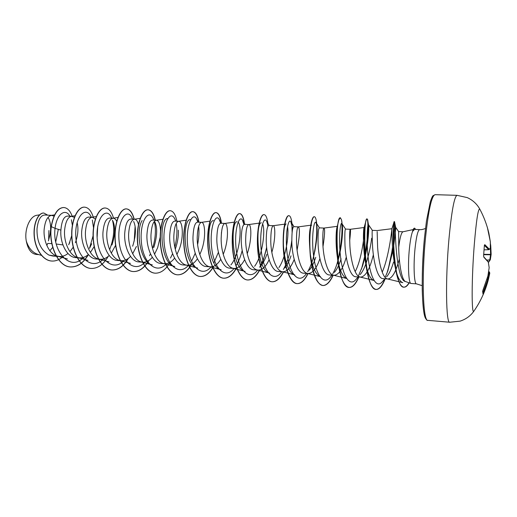 <?xml version="1.0" encoding="UTF-8"?>
<svg xmlns="http://www.w3.org/2000/svg" width="517" height="517" viewBox="0 0 517 517"><rect width="100%" height="100%" fill="white"/><g stroke="black" fill="none" stroke-linecap="round" stroke-linejoin="round"><path stroke-width="0.78" d="M489.386 271.858L489.786 273.228L488.319 279.716L483.046 294.121L482.632 291.426L487.893 276.078L489.166 267.644L488.3 262.125L483.867 257.22L483.595 255.792L484.371 245.523M474.154 310.788L473.837 311.247C471.485 314.911 471.588 277.991 474.309 244.328C476.325 220.358 478.135 208.59 479.731 209.004C476.861 203.885 472.693 200.085 467.226 197.597L457.06 195.329C454.34 196.376 451.645 210.884 448.969 238.86C445.305 279.148 446.016 323.965 449.751 322.233L460.104 321.141C465.823 319.299 470.399 316.003 473.837 311.247C480.668 301.405 485.553 290.683 488.494 279.083L489.786 273.209L488.675 271.509M484.371 245.388L484.804 244.651L489.25 249.11L490.562 248.367L490.368 241.917L487.382 227.467M490.762 246.034L491.15 254.351L490.581 246.079M398.62 231.584L398.743 248.496C398.995 262.752 401.509 279.51 405.315 281.474L410.95 283.458C408.572 283.432 407.693 264.672 409.445 248.199C410.285 240.263 411.332 234.653 412.598 231.383L412.702 230.711C413.322 228.999 413.917 228.146 414.492 228.165L415.784 229.451M425.485 228.462C422.919 229.458 420.961 229.845 419.623 229.626C417.885 230.181 416.353 236.476 415.035 248.503C413.277 265.331 414.143 284.389 416.495 283.859L410.95 283.458M398.717 247.262C399.919 237.646 401.334 232.488 402.969 231.778L413.167 229.58M365.086 256.729C368.602 241.523 369.241 225.955 368.472 224.682L372.33 230.336C372.001 231.093 372.091 236.676 372.602 247.087C373.558 261.938 377.636 278.837 382.981 278.631L387.912 278.986C391.815 278.482 395.311 272.931 398.407 262.332L399.324 259.114M386.619 276.821C389.236 273.797 391.55 268.866 393.573 262.041M377.158 231.597L377.623 247.359C378.586 261.718 382.38 278.262 387.433 278.915L387.912 278.986M55.765 241.788L58.337 229.348M51.823 243.656L47.719 243.397L46.86 245.562M44.701 215.027C40.623 215.311 38.058 219.912 37.017 228.831C36.733 241.271 40.701 250.021 48.928 255.081L52.87 256.031L59.397 256.497C62.415 256.658 65.271 255.657 67.979 253.498M68.664 244.754L69.782 242.408M54.039 216.08L51.299 215.382C47.506 216.293 45.128 220.908 44.165 229.218C43.124 240.638 49.025 254.254 57.342 256.148L59.403 256.497M69.944 251.663L73.227 247.204M67.533 216.1C63.869 216.384 61.659 221.056 60.896 230.13C59.823 242.822 66.906 257.44 75.934 257.628L79.592 257.873C82.681 258.041 85.602 256.917 88.362 254.519M89.706 247.953L91.69 243.733M74.37 217.373L71.385 216.313C67.753 217.205 65.491 221.877 64.593 230.33C63.649 241.93 69.485 255.728 77.66 257.55L79.592 257.873M90.397 252.445L94.172 246.551M95.341 219.124L92.427 217.243L88.73 217.069C84.988 217.411 82.642 222.136 81.692 231.261C80.742 243.998 87.619 258.914 96.485 259.03L100.22 259.288C103.4 259.444 106.399 258.183 109.203 255.501M92.427 217.243L91.903 217.263C88.439 218.129 86.294 222.866 85.473 231.467C84.633 243.248 90.385 257.233 98.411 258.985L100.22 259.288M111.304 253.149L115.601 245.284M109.533 218.064C106.011 218.381 103.82 223.17 102.954 232.417C102.101 245.284 108.867 260.439 117.488 260.452M116.713 221.347C115.769 219.35 114.638 218.31 113.313 218.219L112.861 218.239C109.585 219.079 107.568 223.874 106.819 232.631C106.088 244.593 111.756 258.771 119.621 260.452L121.301 260.73C124.584 260.885 127.66 259.45 130.53 256.426M132.675 253.757L136.423 246.447M138.478 224.468C137.587 221.121 136.314 219.37 134.659 219.214L130.795 219.034C127.499 219.389 125.463 224.236 124.7 233.6C123.964 246.693 130.581 261.867 138.95 261.925L142.847 262.209C146.24 262.352 149.394 260.717 152.302 257.317M134.659 219.214L134.278 219.234C131.189 220.042 129.315 224.908 128.649 233.813C128.029 245.976 133.599 260.348 141.296 261.951L142.847 262.209M154.538 254.228L157.653 247.733L160.199 237.141M152.528 220.068C149.465 220.442 147.597 225.36 146.938 234.808C146.369 248.005 152.689 263.399 160.89 263.431L164.878 263.715C168.387 263.844 171.631 261.97 174.597 258.106M160.529 230.802C160.173 224.171 158.822 220.656 156.477 220.236L156.166 220.248C153.284 221.037 151.559 225.961 150.977 235.028C150.479 247.385 155.94 261.957 163.45 263.483L164.878 263.715M176.904 254.532L179.354 249.052C184.123 236.275 182.52 221.114 178.792 221.282L178.539 221.289C175.883 222.045 174.313 227.041 173.828 236.275C173.46 248.826 178.798 263.605 186.101 265.047L187.412 265.26C191.051 265.363 194.379 263.211 197.404 258.791M174.752 221.108C171.941 221.483 170.255 226.459 169.692 236.049C169.227 249.407 175.45 264.995 183.335 264.956L187.412 265.26M199.788 254.603L201.533 250.396C206.264 237.471 204.971 222.161 201.611 222.349L201.417 222.355C199 223.085 197.597 228.146 197.21 237.542C196.977 250.306 202.179 265.286 209.269 266.643L210.458 266.837C214.238 266.908 217.663 264.407 220.74 259.334M197.481 222.174C194.922 222.556 193.423 227.596 192.977 237.316C192.667 250.894 198.677 266.552 206.289 266.533L210.458 266.837M223.228 254.351L224.21 251.773C228.902 238.699 227.926 223.234 224.96 223.441L224.817 223.441C222.646 224.145 221.425 229.277 221.153 238.848C221.056 251.818 226.11 267.011 232.967 268.278L234.046 268.452C237.982 268.478 241.51 265.551 244.631 259.676M224.96 223.441L220.733 223.241C218.445 223.674 217.14 228.792 216.817 238.608C216.681 252.322 222.375 268.155 229.774 268.142M247.236 253.66L247.404 253.175C252.05 239.953 251.404 224.326 248.851 224.559L248.755 224.559C246.855 225.231 245.827 230.44 245.665 240.179C245.724 253.369 250.609 268.775 257.214 269.952L258.183 270.1C262.3 270.055 265.938 266.604 269.105 259.741M244.528 224.372C242.538 224.805 241.433 229.994 241.226 239.94C241.226 253.808 246.758 269.887 253.815 269.784M260.988 265.77C263.302 262.843 265.247 259.043 266.83 254.358M268.879 225.515C267.186 225.948 266.3 231.209 266.229 241.297C266.41 255.424 271.683 271.567 278.424 271.47M284.841 267.968C287.271 264.969 289.326 260.923 291.006 255.818M271.839 252.354C275.735 239.416 275.283 225.502 273.312 225.696L273.247 225.703C271.638 226.343 270.811 231.622 270.772 241.549C270.992 254.959 275.703 270.578 282.036 271.658L282.896 271.793C287.219 271.638 290.987 267.515 294.192 259.431M297.088 250.138C299.66 236.282 300.086 228.527 298.354 226.873L293.824 226.659C292.441 227.144 291.782 232.488 291.84 242.693C292.208 256.949 297.165 273.299 303.621 273.196L308.203 273.525C312.766 273.189 316.669 268.22 319.907 258.61M309.295 270.171C311.829 267.108 313.974 262.823 315.745 257.324M298.354 226.873L298.322 226.873C297.017 227.48 296.409 232.844 296.5 242.945C296.887 256.581 301.398 272.433 307.441 273.409L308.203 273.525M323.009 246.57C324.715 235.229 325.044 229.057 324.004 228.068L319.364 227.855C318.317 228.372 317.89 233.794 318.091 244.121C318.634 258.513 323.345 275.16 329.432 274.96M334.402 272.369C336.981 269.312 339.204 264.807 341.078 258.855M337.297 226.33L323.991 228.068C323.009 228.65 322.634 234.085 322.867 244.379C323.435 258.248 327.726 274.327 333.465 275.199L334.124 275.303C338.616 274.857 342.467 269.467 345.679 259.133L346.293 257.104M345.524 229.102C344.826 229.6 344.652 235.093 345.001 245.581C345.75 260.264 350.171 276.976 355.877 276.769M360.162 274.592C362.772 271.554 365.054 266.837 367.012 260.432C369.371 252.193 370.922 244.787 371.665 238.208M349.673 240.864C350.507 233.529 350.713 229.671 350.287 229.296L350.28 229.296C349.647 229.845 349.518 235.364 349.899 245.853C350.662 259.961 354.714 276.272 360.123 277.034L360.685 277.118C364.892 276.647 368.569 271.179 371.729 260.717L373.377 254.739M75.372 242.744C78.041 235.196 78.616 228.449 77.098 222.51M97.112 237.73L97.707 226.323M111.956 244.968C115.168 235.041 115.485 227.073 112.919 221.056M132.662 246.221C135.977 235.636 136.307 227.383 133.644 221.47M153.814 247.501C157.226 236.275 157.582 227.771 154.88 221.98M175.425 248.813C177.674 242.182 178.649 235.965 178.352 230.149M402.769 282.644C399.977 281.791 397.644 277.5 395.77 269.764C391.563 252.632 391.886 227.558 391.892 228.708L377.216 230.556L372.337 230.33M48.1 217.373C51.273 222.963 51.461 230.446 48.65 239.817L48.895 230.524M36.255 254.442C31.214 253.718 27.899 249.291 26.315 241.148C24.021 229.632 29.941 215.893 37.069 215.246L39.557 214.839M26.315 241.148C28.681 248.199 32.513 252.593 37.819 254.332L41.399 255.34M49.845 250.719L52.721 247.391M62.945 244.935L56.282 244.037M60.896 230.13L55.067 228.346C56.792 213.314 65.73 208.17 69.898 216.19M71.378 219.751L72.361 225.218M71.701 235.668L68.974 244.14M55.894 256.251L48.928 255.081M83.424 257.401C70.583 272.239 51.991 251.365 55.067 228.346L51.312 226.653C53.69 214.154 57.865 207.776 63.83 207.524C67.462 207.873 70.247 210.8 72.186 216.3M63.649 255.928C59.966 259.566 56.017 261.272 51.797 261.046C42.652 260.51 35.13 248.49 34.316 235.629C33.398 222.724 38.756 212.629 43.874 213.036L47.706 215.15M51.138 226.646C48.495 245.174 58.117 266.791 70.461 266.94L70.629 266.946C58.285 266.804 48.669 245.187 51.312 226.653L51.138 226.646C53.522 214.141 57.697 207.769 63.662 207.517L63.746 207.524M51.719 261.04L51.635 261.033C42.491 260.503 34.962 248.483 34.148 235.616C33.237 222.717 38.588 212.623 43.706 213.023L43.79 213.03M50.769 231.345L48.404 240.903M391.892 228.708L391.854 228.889C391.847 230.763 388.661 257.834 382.212 272.142M373.894 280.421C370.566 279.303 367.93 274.146 365.991 264.943C362.475 248.541 363.354 227.454 364.123 227.551L364.168 227.532C365.319 226.782 362.928 256.723 355.373 271.263M333.465 275.199L346.894 278.547C342.81 277.015 339.772 270.708 337.782 259.618C335.184 245.207 336.044 228.941 337.2 226.724L337.536 226.31M307.441 273.409L320.54 276.705C315.532 274.585 312.106 266.908 310.271 253.679C308.985 240.67 309.108 231.655 310.627 226.633L311.538 225.115M294.813 274.889C289.029 273.855 284.395 260.348 283.516 246.564C283.045 238.44 283.31 232.178 284.311 227.784C284.886 225.322 285.5 224.048 286.147 223.958M287.497 226.517C289.171 233.729 286.231 257.065 278.909 267.586M257.214 269.952L269.68 273.144C256.484 271.296 255.56 221.709 261.344 222.833M262.552 223.887C265.492 228.895 263.056 255.133 254.616 266.287M232.967 268.278L245.129 271.425C231.351 269.357 230.543 220.765 237.109 221.741M238.098 222.161C242.13 225.27 240.276 253.492 230.892 264.956M209.269 266.643L221.14 269.745C206.826 267.47 206.115 219.848 213.418 220.656M186.101 265.047L197.694 268.097C182.876 265.648 182.262 218.937 190.262 219.596M163.45 263.483L174.765 266.488C159.514 263.922 158.952 218.038 167.618 218.575M152.353 264.891C139.939 262.882 135.596 230.136 142.13 220.539M412.598 231.383L414.602 229.399L419.623 229.626M89.486 248.347L93.066 235.849M93.493 227.7L92.343 220.035M91.309 217.192C86.087 204.978 74.228 216.662 75.863 237.523C77.195 258.364 92.627 270.798 103.49 258.946M109.604 249.64C113.863 238.77 114.806 228.941 112.428 220.152M111.426 217.502L111.698 218.142L111.426 217.502C106.34 206.005 95.399 218.426 97.222 239.203C98.766 259.98 113.488 272.168 124.015 260.503M132.442 218.827L131.913 217.644C126.93 207.181 117.023 220.559 119.097 241.161C120.907 261.764 134.879 273.519 145.012 262.074M149.516 255.702L150.447 253.86M152.554 248.567C155.63 238.163 156.212 229.147 154.286 221.515M153.407 218.943L152.909 217.909C148.101 208.441 139.189 222.704 141.477 243.139C143.532 263.58 156.761 274.921 166.5 263.657M170.494 258.041L172.562 253.744M174.804 247.152C177.047 238.124 177.518 230.246 176.226 223.512M174.895 219.182L174.436 218.271C169.867 209.786 161.911 224.889 164.387 245.155C166.642 265.447 179.153 276.369 188.498 265.247M191.956 260.387L195.213 253.265M197.623 244.593C198.935 237.762 199.278 231.668 198.651 226.323M197.882 222.174L196.512 218.736C192.24 211.214 185.202 227.105 187.845 247.223C190.275 267.373 202.082 277.868 211.014 266.85M213.954 262.707L218.413 252.231M221.147 238.466L221.476 232.211M220.643 223.26L219.156 219.298C215.234 212.713 209.088 229.38 211.86 249.349C214.445 269.357 225.561 279.413 234.078 268.452M236.502 264.988C238.912 260.865 240.812 256.005 242.202 250.415M243.959 224.585L242.402 219.958C238.893 214.329 233.626 231.513 236.431 251.275C239.061 271.076 249.368 280.964 257.485 270.333L257.692 270.068L257.485 270.333M259.624 267.257C262.823 261.705 265.156 255.017 266.623 247.204M267.864 226.556C267.535 223.693 266.998 221.741 266.268 220.701C263.231 216.067 258.836 233.361 261.524 252.794C264.064 272.265 273.39 282.437 281.099 272.679L281.855 271.722L281.099 272.679M283.348 269.493C286.677 263.676 289.119 256.548 290.677 248.115L291.782 240.683M292.312 230.789L292.047 226.188L290.767 221.535C288.247 217.864 284.673 235.235 287.245 254.345C289.694 273.506 298.07 283.93 305.334 275.025L306.587 273.415M307.686 271.722C310.265 267.276 312.358 261.744 313.974 255.139C316.915 241.258 317.813 231.047 316.669 224.514L315.939 222.459C313.948 219.719 311.144 237.148 313.606 255.947C315.965 274.798 323.435 285.442 330.221 277.358L331.908 275.147M332.67 273.926C334.673 270.449 336.412 266.139 337.898 261.001L337.931 260.885M337.982 260.704C342.325 245.808 343.275 227.816 342.131 224.191L341.808 223.473C340.354 221.631 338.286 239.08 340.638 257.576C342.9 276.117 349.498 286.967 355.767 279.71L356.439 278.922M358.32 276.11L362.482 266.249L364.782 258.015M368.395 224.572C367.503 223.622 366.12 241.071 368.356 259.263C370.527 277.5 376.292 288.518 382.024 282.062L382.645 281.345M385.126 277.396L387.776 271.089L392.849 250.965M393.437 247.572C395.221 234.628 395.964 227.874 395.667 227.312L395.654 227.377C394.516 228.359 396.468 280.595 405.315 281.474M70.629 266.946C77.634 267.076 83.56 262.953 88.413 254.577M93.357 217.444C91.38 210.962 88.459 207.524 84.594 207.149C77.854 206.651 71.094 220.255 71.921 236.805C72.639 253.343 81.163 267.935 91.102 268.459C97.771 268.575 103.465 264.555 108.195 256.4M113.546 218.239C111.704 211.783 108.958 208.377 105.319 208.008C98.915 207.53 92.465 221.302 93.319 238.04C94.062 254.765 102.34 269.493 112.008 269.997C118.296 270.12 123.731 266.255 128.319 258.41M134.956 237.245L135.389 229.277M134.207 219.195C132.507 212.681 129.941 209.249 126.497 208.894C120.448 208.429 114.322 222.375 115.201 239.3C115.976 256.212 123.996 271.082 133.373 271.567C139.299 271.69 144.482 267.974 148.928 260.4M155.32 220.184C153.775 213.611 151.384 210.148 148.153 209.792C142.479 209.34 136.682 223.454 137.587 240.579C138.394 257.699 146.143 272.711 155.216 273.176C160.806 273.299 165.737 269.7 170.022 262.371M176.892 221.192C175.509 214.555 173.311 211.065 170.3 210.716C165.013 210.27 159.566 224.572 160.503 241.904C161.343 259.23 168.807 274.398 177.57 274.818C182.824 274.934 187.516 271.431 191.633 264.323M198.942 222.22C197.72 215.518 195.723 212.002 192.938 211.66C188.065 211.233 182.986 225.722 183.955 243.261C184.834 260.794 191.994 276.104 200.422 276.498C205.365 276.608 209.818 273.189 213.773 266.242M221.483 223.273C220.436 216.507 218.646 212.952 216.106 212.623C211.653 212.216 206.974 226.898 207.97 244.644C208.887 262.384 215.725 277.849 223.803 278.217C228.449 278.32 232.676 274.96 236.469 268.136M244.418 223.389C243.507 217.153 241.969 213.896 239.81 213.611C235.817 213.211 231.538 228.087 232.572 246.053C233.529 264.013 240.024 279.639 247.727 279.981C252.102 280.072 256.109 276.737 259.741 269.99M267.896 223.383C267.127 217.78 265.854 214.859 264.077 214.62C260.555 214.232 256.71 229.315 257.776 247.507C258.771 265.699 264.924 281.487 272.233 281.784C276.349 281.849 280.136 278.521 283.607 271.793M290.89 247.585L291.788 240.78M292.331 230.685L292.118 224.914C291.556 218.982 290.489 215.899 288.919 215.654C285.888 215.292 282.502 230.582 283.607 249C284.641 267.418 290.418 283.361 297.314 283.626C301.185 283.678 304.778 280.311 308.093 273.519M314.834 251.352C316.96 238.453 317.483 228.436 316.398 221.321C315.906 218.336 315.221 216.804 314.355 216.72C311.854 216.371 308.946 231.875 310.084 250.525C311.169 269.17 316.54 285.281 323.002 285.52C326.628 285.552 330.02 282.127 333.181 275.238M337.271 263.689L337.956 261.091M338.015 260.859C342.112 244.631 342.958 225.716 341.537 219.88L340.419 217.806C334.783 215.201 335.43 288.667 349.33 287.458C352.691 287.465 355.87 283.975 358.869 276.996M362.863 265.059L364.679 257.266M365.002 255.663C368.227 239.255 368.686 222.775 367.587 219.583L367.128 218.917C362.876 216.326 363.613 290.8 376.311 289.442C379.4 289.423 382.354 285.875 385.178 278.799M387.937 270.63L392.616 248.218M393.275 243.378C394.697 230.155 395.104 222.898 394.497 221.625L394.452 221.599C391.983 219.867 393.366 289.022 404.029 287.161C405.755 287.226 407.48 285.791 409.193 282.864M70.461 266.94C77.434 267.069 83.347 262.979 88.194 254.668M84.51 207.143L84.426 207.136C77.679 206.645 70.919 220.242 71.747 236.792C72.458 253.33 80.988 267.922 90.927 268.446L91.011 268.452M105.229 208.008L105.145 208.002C98.734 207.524 92.285 221.295 93.138 238.027C93.881 254.758 102.166 269.48 111.834 269.984C118.05 270.113 123.44 266.333 128.009 258.636M134.194 241.18L135.105 226.472M134.039 219.189C132.333 212.674 129.761 209.243 126.316 208.881C120.267 208.422 114.134 222.362 115.013 239.287C115.795 256.206 123.809 271.07 133.192 271.554C139.06 271.683 144.204 268.032 148.631 260.594M155.145 220.171C153.594 213.599 151.203 210.141 147.972 209.786C142.291 209.333 136.494 223.447 137.399 240.573C138.207 257.686 145.956 272.698 155.035 273.163L155.126 273.17M170.209 210.716L170.112 210.71C164.82 210.264 159.372 224.565 160.309 241.891C161.149 259.217 168.62 274.385 177.383 274.805C182.598 274.921 187.257 271.47 191.368 264.452M198.754 222.213C197.533 215.511 195.529 211.989 192.751 211.653C187.871 211.227 182.792 225.716 183.761 243.248C184.64 260.781 191.801 276.091 200.234 276.485C205.146 276.595 209.579 273.215 213.521 266.345M221.263 223.027C220.197 216.403 218.413 212.933 215.912 212.616C211.459 212.209 206.768 226.885 207.769 244.631C208.687 262.371 215.524 277.836 223.602 278.204C228.236 278.308 232.443 274.979 236.23 268.213M244.166 222.963C243.236 216.985 241.717 213.87 239.61 213.605C235.61 213.204 231.332 228.075 232.366 246.04C233.316 264 239.823 279.626 247.527 279.968C251.889 280.052 255.883 276.744 259.508 270.036M262.209 264.116L266.662 247.559M263.974 214.62L263.877 214.613C260.348 214.225 256.497 229.302 257.563 247.494C258.558 265.686 264.71 281.468 272.026 281.771C276.136 281.836 279.923 278.514 283.394 271.806M292.111 232.379L291.956 225.49M288.809 215.66L288.706 215.647C286.935 215.718 285.423 219.447 284.169 226.847C283.406 231.79 283.083 237.555 283.187 244.147C283.4 264.038 289.526 283.717 297.107 283.613C300.972 283.665 304.571 280.292 307.886 273.506M313.173 258.164C316.197 244.425 317.302 232.934 316.482 223.699M314.252 216.72L314.142 216.707C313.231 216.694 312.346 218.342 311.493 221.657C309.521 229.722 309.127 241.148 310.31 255.921C312.378 273.984 316.533 283.846 322.789 285.5C326.414 285.533 329.807 282.108 332.967 275.225M336.994 263.928L337.885 260.51M337.924 260.374C341.207 245.232 342.506 232.934 341.808 223.467L345.543 229.076M340.309 217.812L338.816 219.919C336.748 225.69 335.559 246.835 338.305 264.31C340.619 278.721 344.212 286.431 349.104 287.439C352.471 287.452 355.657 283.962 358.656 276.983M361.493 269.105L364.595 256.613M364.937 254.849C368.472 236.437 368.44 218.691 366.902 218.904L366.359 219.57C364.446 222.963 363.076 251.352 366.999 271.367C369.228 282.773 372.253 288.79 376.085 289.423C379.174 289.404 382.134 285.856 384.958 278.779M386.722 273.868C389.301 265.57 391.233 256.69 392.539 247.223M393.243 241.878C394.529 229.096 394.859 222.329 394.225 221.593L394.18 221.612C393.075 221.166 391.996 254.707 396.662 274.262C398.594 282.495 400.972 286.786 403.796 287.148C405.535 287.206 407.267 285.759 408.992 282.799M412.715 231.39C413.413 229.231 414.085 228.159 414.724 228.178M488.694 249.698L489.25 249.11L488.694 249.698L484.216 249.84L488.694 249.705L490.562 248.464M487.02 279.167L488.319 279.716L487.802 279.245L489.269 272.795L488.494 272.685M488.371 262.274L490.323 259.734L491.137 254.448M486.924 260.07L489.78 260.025L490.601 254.403L491.15 254.351M489.786 273.209L488.526 272.478M487.008 260.174L490.316 259.76M483.776 254.681L490.588 254.771L491.144 254.409L490.323 259.734L488.429 262.546M483.46 293.41L483.072 293.107M483.046 294.121L482.671 291.123M490.581 245.918L490.523 244.153M482.632 291.426L482.956 290.179M482.968 290.14L487.867 276.123M489.172 267.625L487.886 276.059M488.287 261.906L489.147 267.418M490.368 241.975L488.862 233.148C486.878 224.701 483.834 216.655 479.731 209.004M490.29 248.877L490.368 241.924M483.867 257.22L483.582 255.909M483.595 255.792L484.39 245.155M484.435 245.2L484.804 244.651M490.523 244.173L490.762 246.002M427.843 320.353C427.171 320.766 426.234 319.713 425.032 317.192L423.927 312.766C423.087 307.279 422.525 299.621 422.234 289.798C422.098 273.377 422.835 256.102 424.457 237.982L426.467 221.005L430.286 201.882C431.637 197.959 432.567 195.898 433.078 195.697L435.081 194.676C431.643 195.697 428.457 210.038 425.523 237.71C421.517 277.558 423.132 321.975 427.843 320.353L449.751 322.233M424.463 238.02C420.631 276.013 422.027 318.866 426.499 319.092M484.216 249.814L488.681 249.679L484.416 245.381M483.046 292.848L487.789 279.438L486.962 279.348M483.815 254.312L490.601 254.403L490.413 248.78M117.488 260.471L121.301 260.73M229.774 268.155L234.046 268.452M253.815 269.803L258.183 270.1M278.424 271.49L282.896 271.793M329.432 274.979L334.124 275.303M355.877 276.789L360.685 277.118M44.701 215.007L51.991 215.35M67.533 216.074L71.992 216.287M109.533 218.038L113.313 218.219M152.528 220.048L156.477 220.236M174.752 221.089L178.792 221.282M197.481 222.155L201.611 222.349M244.528 224.352L248.851 224.559M268.885 225.49L273.312 225.696M345.524 229.076L350.287 229.296M398.626 231.558L403.021 231.765M36.248 254.448L38.853 254.623M402.762 282.663L387.433 278.915M373.894 280.434L360.123 277.034M364.162 227.512L350.28 229.296M310.995 225.186L298.322 226.873M294.813 274.902L282.036 271.658M284.634 224.158L273.247 225.703M259.127 223.131L248.755 224.559M234.214 222.129L224.817 223.441M209.883 221.153L201.417 222.355M186.114 220.197L178.539 221.289M162.887 219.266L156.166 220.248M152.347 264.917L141.296 261.951M140.178 218.355L134.278 219.234M130.42 263.373L119.621 260.452M117.979 217.463L112.861 218.239M108.964 261.867L98.411 258.985M96.265 216.597L91.903 217.263M87.968 260.387L77.66 257.55M75.03 215.751L71.385 216.313M67.41 258.939L57.342 256.148M54.621 214.859L51.299 215.382M292.047 226.188L292.118 224.914M316.669 224.514L316.398 221.321M342.131 224.191L341.537 219.88M368.472 224.682L367.587 219.583M395.654 227.377L394.497 221.625M131.913 217.644L132.578 219.118M152.909 217.909L153.976 220.119M174.436 218.271L175.903 221.147M196.512 218.736L198.373 222.194M219.156 219.298L221.399 223.273M242.402 219.958L245 224.378M266.268 220.701L269.189 225.509M290.767 221.535L293.999 226.666M305.334 275.025L306.639 273.422M315.939 222.459L319.441 227.855M330.221 277.358L332.063 275.16M355.767 279.71L358.139 276.944M382.024 282.062L384.9 278.779M395.667 227.312L398.626 231.577M395.763 269.764L396.662 274.262M391.854 228.889L394.18 221.612M365.984 264.943L366.999 271.367M364.123 227.551L366.359 219.57M337.782 259.618L338.305 264.31M337.2 226.724L338.816 219.919M310.271 253.685L310.31 255.921M310.62 226.633L311.493 221.657M283.516 246.564L283.187 244.147M284.311 227.784L284.169 226.847M416.495 283.859L422.189 285.688M435.081 194.676L457.06 195.329M488.242 261.802L483.731 256.807"/></g></svg>
